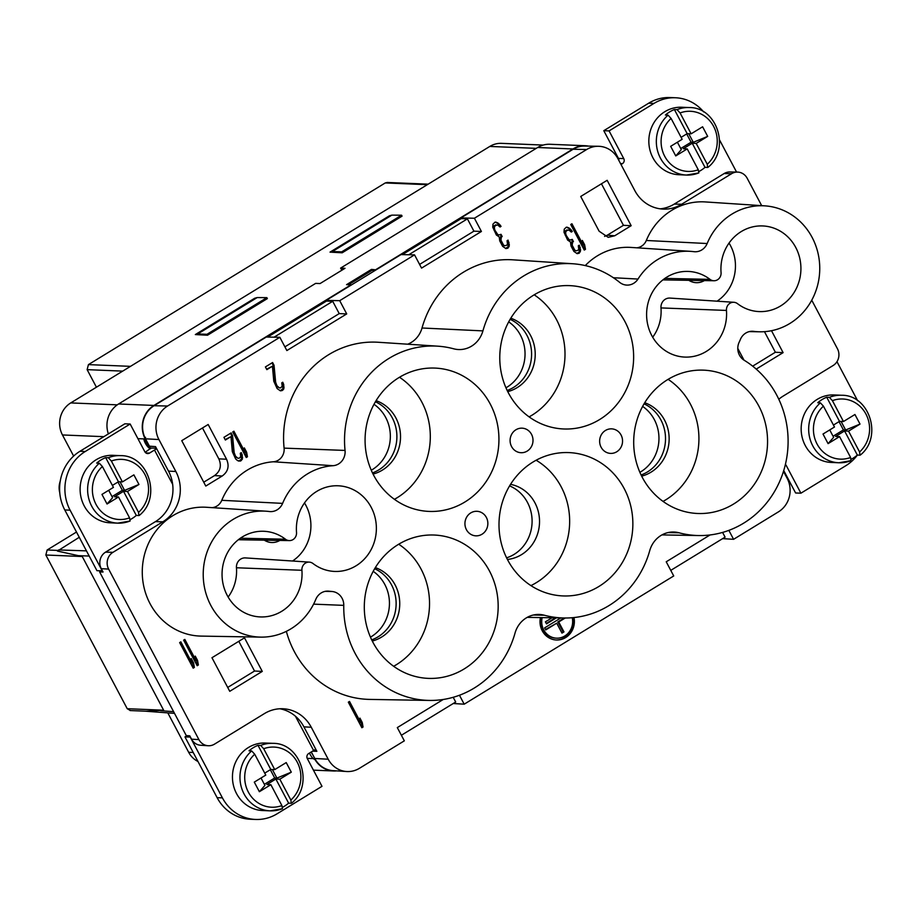 <?xml version="1.0" encoding="UTF-8"?>
<svg xmlns="http://www.w3.org/2000/svg" width="917" height="917" viewBox="0 0 917 917"><rect width="100%" height="100%" fill="white"/><g stroke="black" fill="none" stroke-linecap="round" stroke-linejoin="round"><path stroke-width="1.38" d="M443.243 699.476L397.313 727.594L404.328 740.833L359.43 768.308A24.564 22.925 92.4 0 1 346.603 771.518A24.564 22.925 92.4 0 1 328.194 759.219L311.264 727.25A36.852 34.388 -87.6 0 0 283.64 708.795A36.852 34.388 -87.6 0 0 264.405 713.598L214.521 744.134A12.288 11.463 92.4 0 1 208.102 745.739A12.288 11.463 92.4 0 1 198.897 739.583L108.63 569.09A12.288 11.463 92.4 0 1 112.963 552.321L162.848 521.796A36.852 34.388 -87.6 0 0 175.858 471.51L158.928 439.541A24.564 22.925 92.4 0 1 167.605 406.013L279.845 337.307L286.861 350.558L346.718 313.912L339.714 300.673L414.541 254.869L421.556 268.108L481.414 231.474L474.41 218.235L586.651 149.528A24.564 22.925 92.4 0 1 598.434 146.284A24.564 22.925 92.4 0 1 617.898 158.63L634.816 190.598A36.852 34.388 -87.6 0 0 664 209.122A36.852 34.388 -87.6 0 0 681.675 204.239L731.56 173.714A12.288 11.463 92.4 0 1 737.451 172.087A12.288 11.463 92.4 0 1 747.183 178.265L761.683 205.649M346.603 771.518L332.94 770.624A24.232 22.616 92.4 0 1 315.368 759.528L315.093 759.7A24.564 22.925 92.4 0 0 333.444 770.979A24.564 22.925 92.4 0 0 336.688 770.865M453.239 703.511L464.197 704.187L459.463 695.258M710.067 534.955L666.223 561.789L673.72 575.956L464.197 704.187M453.204 697.298L455.692 702.009L401.371 735.262M722.596 532.422L725.083 537.133L670.763 570.374M601.449 183.79L623.434 225.318L607.295 235.199L614.734 235.761L631.171 225.697L623.434 225.318M604.578 236.414L607.295 235.199M202.474 427.975L218.819 458.855L226.556 459.234L208.17 424.491L181.749 440.664L205.786 486.056L222.223 475.992C228.092 471.693 229.537 466.111 226.556 459.234M203.746 482.193L214.486 475.614C220.355 471.315 221.799 465.733 218.819 458.855M764.457 331.667L775.369 352.254L783.107 352.644L771.495 330.705M752.662 366.158L775.369 352.254M238.798 641.304L254.536 671.026L262.273 671.404L229.754 691.315L211.965 657.73L244.495 637.819L262.273 671.404M227.703 687.452L254.536 671.026M663.048 501.404A70.105 65.405 92.4 0 0 690.455 404.191A70.105 65.405 92.4 0 0 668.103 379.34M641.671 476.141A38.17 35.614 92.4 0 0 664.527 420.055A38.17 35.614 92.4 0 0 644.72 402.735M393.657 666.281A70.105 65.405 92.4 0 0 421.063 569.067A70.105 65.405 92.4 0 0 398.712 544.217M372.279 641.029A38.182 35.625 92.4 0 0 395.135 584.943A38.182 35.625 92.4 0 0 375.328 567.612M394.425 499.318A70.105 65.405 92.4 0 0 421.843 402.105A70.105 65.405 92.4 0 0 399.491 377.254M373.047 474.066A38.182 35.625 92.4 0 0 395.915 417.98A38.182 35.625 92.4 0 0 376.096 400.66M529.12 416.88A70.105 65.405 92.4 0 0 556.539 319.666A70.105 65.405 92.4 0 0 534.187 294.815M507.743 391.628A38.182 35.625 92.4 0 0 530.611 335.542A38.182 35.625 92.4 0 0 510.792 318.21M284.9 346.844L339.221 313.603L332.711 301.303L274.068 337.192M419.596 264.405L473.917 231.164L467.406 218.865L408.764 254.754M197.969 761.477A22.409 20.908 -87.6 0 1 188.661 752.284L167.8 712.876M96.423 387.203L87.126 369.643L88.433 364.611L385.255 182.941L387.341 182.472M506.597 557.834A38.056 35.511 92.4 0 0 514.07 554.407A38.056 35.511 92.4 0 0 527.493 502.47A38.056 35.511 92.4 0 0 509.588 485.895M510.54 484.348A37.952 35.408 -87.6 0 1 534.943 502.837A37.952 35.408 -87.6 0 1 507.422 559.462M530.932 585.608A70.231 65.531 92.4 0 0 561.17 486.789A70.231 65.531 92.4 0 0 536.124 460.231M507.663 559.92A71.732 66.93 -87.6 0 1 532.983 462.042A71.732 66.93 -87.6 0 1 567.394 452.551A71.732 66.93 -87.6 0 1 624.19 488.601A71.732 66.93 -87.6 0 1 622.586 562.11A71.732 66.93 -87.6 0 1 561.445 595.844A71.732 66.93 -87.6 0 1 507.663 559.92M260.76 637.12A63.044 58.814 -87.6 0 0 315.815 599.34A13.732 12.815 -87.6 0 1 321.225 592.921A13.732 12.815 -87.6 0 1 327.805 591.11A13.732 12.815 -87.6 0 1 329.111 591.201A63.044 58.814 92.4 0 0 331.931 591.488A13.732 12.815 -87.6 0 1 343.772 605.369A93.752 87.47 92.4 0 0 429.328 700.428A93.752 87.47 92.4 0 0 515.022 633.12A26.008 24.266 -87.6 0 1 526.324 617.886A26.008 24.266 -87.6 0 1 538.806 614.447A26.008 24.266 -87.6 0 1 544.285 615.215A93.752 87.47 92.4 0 0 564.024 617.989A93.752 87.47 92.4 0 0 649.717 550.681A26.008 24.266 -87.6 0 1 661.019 535.448A26.008 24.266 -87.6 0 1 673.502 532.009A26.008 24.266 -87.6 0 1 678.981 532.777A93.752 87.47 92.4 0 0 698.72 535.551A93.752 87.47 92.4 0 0 784.895 466.455A93.752 87.47 92.4 0 0 744.214 360.278A13.732 12.815 -87.6 0 1 739.148 342.247A63.044 58.814 92.4 0 0 740.363 339.496A13.732 12.815 -87.6 0 1 745.762 333.077A13.732 12.815 -87.6 0 1 752.353 331.266A13.732 12.815 -87.6 0 1 753.648 331.358A63.044 58.814 -87.6 0 0 759.643 331.794A63.044 58.814 -87.6 0 0 819.695 271.203A63.044 58.814 -87.6 0 0 764.858 205.855A63.044 58.814 -87.6 0 0 707.156 243.532A13.732 12.815 -87.6 0 1 694.582 251.739A13.732 12.815 -87.6 0 1 693.86 251.671A63.044 58.814 92.4 0 0 690.535 251.35A63.044 58.814 92.4 0 0 657.638 259.568A63.044 58.814 92.4 0 0 637.991 279.055A13.732 12.815 -87.6 0 1 626.54 285.084A13.732 12.815 -87.6 0 1 619.651 282.356A93.752 87.47 92.4 0 0 572.563 263.741A93.752 87.47 92.4 0 0 523.641 275.971A93.752 87.47 92.4 0 0 482.915 330.888A26.008 24.266 -87.6 0 1 458.03 349.515A26.008 24.266 -87.6 0 1 453.651 348.792A93.752 87.47 92.4 0 0 437.868 346.179A93.752 87.47 92.4 0 0 388.946 358.421A93.752 87.47 92.4 0 0 345.044 450.43A13.732 12.815 -87.6 0 1 333.031 465.698A63.044 58.814 92.4 0 0 307.424 473.917A63.044 58.814 92.4 0 0 282.608 503.376A13.732 12.815 -87.6 0 1 270.045 511.583A13.732 12.815 -87.6 0 1 269.311 511.514A63.044 58.814 -87.6 0 0 265.987 511.193L206.474 507.273A64.488 60.167 -87.6 0 0 172.832 515.686A64.488 60.167 -87.6 0 0 147.442 545.81A64.488 60.167 -87.6 0 0 201.132 636.1L260.76 637.12A63.044 58.814 -87.6 0 1 203.276 571.669A63.044 58.814 -87.6 0 1 265.987 511.193M527.183 451.095A12.288 11.463 -87.6 0 1 520.776 452.7A12.288 11.463 -87.6 0 1 510.368 443.232A12.288 11.463 -87.6 0 1 515.904 429.786A12.288 11.463 -87.6 0 1 521.796 428.159A12.288 11.463 -87.6 0 1 532.662 437.375A12.288 11.463 -87.6 0 1 527.183 451.095M482.033 534.221A12.288 11.463 -87.6 0 1 475.625 535.826A12.288 11.463 -87.6 0 1 465.217 526.369A12.288 11.463 -87.6 0 1 470.753 512.912A12.288 11.463 -87.6 0 1 476.645 511.285A12.288 11.463 -87.6 0 1 487.512 520.501A12.288 11.463 -87.6 0 1 482.033 534.221M616.728 451.783A12.288 11.463 -87.6 0 1 610.321 453.388A12.288 11.463 -87.6 0 1 599.913 443.92A12.288 11.463 -87.6 0 1 605.449 430.474A12.288 11.463 -87.6 0 1 611.341 428.847A12.288 11.463 -87.6 0 1 622.207 438.062A12.288 11.463 -87.6 0 1 616.728 451.783M758.886 406.162A71.732 66.93 -87.6 0 1 757.282 479.671A71.732 66.93 -87.6 0 1 696.141 513.405A71.732 66.93 -87.6 0 1 642.358 477.482A71.732 66.93 -87.6 0 1 643.184 405.371A71.732 66.93 -87.6 0 1 702.09 370.113A71.732 66.93 -87.6 0 1 758.886 406.162M489.495 571.039A71.732 66.93 -87.6 0 1 487.89 644.548A71.732 66.93 -87.6 0 1 426.749 678.293A71.732 66.93 -87.6 0 1 372.967 642.37A71.732 66.93 -87.6 0 1 373.792 570.248A71.732 66.93 -87.6 0 1 432.698 534.989A71.732 66.93 -87.6 0 1 489.495 571.039M490.274 404.088A71.732 66.93 -87.6 0 1 488.658 477.585A71.732 66.93 -87.6 0 1 427.517 511.331A71.732 66.93 -87.6 0 1 373.746 475.407A71.732 66.93 -87.6 0 1 374.56 403.285A71.732 66.93 -87.6 0 1 433.466 368.038A71.732 66.93 -87.6 0 1 490.274 404.088M624.97 321.638A71.732 66.93 -87.6 0 1 623.354 395.147A71.732 66.93 -87.6 0 1 562.213 428.892A71.732 66.93 -87.6 0 1 508.442 392.969A71.732 66.93 -87.6 0 1 509.256 320.847A71.732 66.93 -87.6 0 1 568.162 285.588A71.732 66.93 -87.6 0 1 624.97 321.638M709.999 279.364A7.496 6.992 92.4 0 0 721.06 272.59A42.858 39.993 92.4 0 1 761.798 225.914A42.858 39.993 92.4 0 1 800.885 270.423A42.858 39.993 92.4 0 1 758.244 311.539A42.858 39.993 92.4 0 1 737.509 303.665A7.496 6.992 92.4 0 0 726.447 310.439A42.858 39.993 92.4 0 1 683.91 357.034A42.858 39.993 92.4 0 1 646.634 312.605A42.858 39.993 92.4 0 1 687.463 271.409A42.858 39.993 92.4 0 1 709.999 279.364L664.882 278.401M240.346 538.233L285.451 539.207A42.858 39.993 92.4 0 0 262.915 531.252A42.858 39.993 92.4 0 0 222.086 572.449A42.858 39.993 92.4 0 0 259.362 616.877A42.858 39.993 92.4 0 0 301.911 570.282A7.496 6.992 92.4 0 1 312.972 563.508A42.858 39.993 92.4 0 0 333.696 571.383A42.858 39.993 92.4 0 0 376.337 530.267A42.858 39.993 92.4 0 0 337.25 485.758A42.858 39.993 92.4 0 0 296.523 532.433A7.496 6.992 92.4 0 1 289.394 540.594L238.351 539.723M285.451 539.207A7.496 6.992 92.4 0 0 289.394 540.594M636.696 247.808A12.288 11.463 92.4 0 0 641.476 246.215A12.288 11.463 92.4 0 0 646.313 240.483A64.488 60.167 -87.6 0 1 671.702 210.348A64.488 60.167 -87.6 0 1 705.356 201.935L764.858 205.855M585.264 265.586A64.488 60.167 -87.6 0 1 597.368 255.843A64.488 60.167 -87.6 0 1 631.022 247.43L690.535 251.35M407.687 344.196A24.564 22.925 92.4 0 0 411.343 342.396A24.564 22.925 92.4 0 0 422.015 327.999A95.196 88.823 -87.6 0 1 463.372 272.246A95.196 88.823 -87.6 0 1 513.05 259.832L572.563 263.741M212.159 507.64A12.288 11.463 92.4 0 0 216.939 506.058A12.288 11.463 92.4 0 0 221.776 500.315A64.488 60.167 -87.6 0 1 247.154 470.192A64.488 60.167 -87.6 0 1 273.358 461.778A12.288 11.463 92.4 0 0 278.344 460.185A12.288 11.463 92.4 0 0 284.098 448.126A95.196 88.823 -87.6 0 1 328.676 354.684A95.196 88.823 -87.6 0 1 378.354 342.27L437.868 346.179M429.328 700.428L369.7 699.407A95.196 88.823 -87.6 0 1 286.345 631.354M811.74 300.191L837.45 348.758A12.288 11.463 92.4 0 1 833.117 365.516L783.233 396.052A36.852 34.388 -87.6 0 0 778.797 399.273M783.485 471.384L787.153 478.307A24.564 22.925 92.4 0 1 778.476 511.835L733.589 539.311L728.855 530.37M614.734 235.761L608.223 237.354L599.122 231.21L580.725 196.467L607.146 180.305L631.171 225.697M744.019 360.163L737.784 348.391M756.204 369.104L783.107 352.644M540.434 617.577A18.42 17.194 92.4 0 0 542.222 630.758A18.42 17.194 92.4 0 0 556.424 639.997A18.42 17.194 92.4 0 0 573.985 617.554M348.322 702.17L361.86 727.743L363.052 727.009L362.238 722.47L359.934 718.114L360.748 722.653L349.515 701.436L348.322 702.17M274.034 365.253L272.59 362.524L265.403 366.926L266.847 369.643L272.429 366.227L273.782 381.254L277.129 388.567L280.453 390.86L282.734 390.183L283.846 388.785L283.708 384.532L282.757 382.24L281.76 382.848L282.207 386.183L280.694 387.822L279.41 387.891L276.98 385.782L275.65 382.274L274.034 365.253L273.151 365.207L271.936 362.926M492.738 227.152L496.372 235.016L499.215 236.884L499.742 240.884L502.619 246.318L505.943 248.61L508.029 248.06L509.359 245.08L508.052 240.116L507.055 240.724L507.502 244.06L506.792 245.217L504.705 245.767L503.536 245.045L500.934 240.151L501.381 236.999L502.184 236.506L501.026 234.328L498.745 235.004L497.576 234.282L494.871 230.178L494.309 227.634L495.134 225.685L497.622 224.894L500.052 227.003L501.049 226.384L499.994 224.883L497.553 222.774L495.088 222.109L492.979 224.126L492.738 227.152M570.729 224.493L584.267 250.066L585.47 249.332L584.645 244.793L582.341 240.437L583.166 244.988L571.921 223.759L570.729 224.493M563.989 232.219L567.623 240.082L570.454 241.95L570.993 245.951L573.87 251.396L577.194 253.677L579.28 253.126L580.61 250.146L579.303 245.183L578.306 245.79L578.753 249.126L578.042 250.284L575.956 250.834L574.776 250.112L572.185 245.217L572.632 242.065L573.434 241.572L572.277 239.394L569.996 240.071L568.815 239.348L566.11 235.245L565.56 232.7L566.385 230.763L568.861 229.961L571.302 232.07L572.3 231.462L571.234 229.949L568.804 227.84L566.339 227.187L564.23 229.193L563.989 232.219M232.723 431.941L246.26 457.514L247.452 456.781L246.639 452.241L244.335 447.886L245.148 452.425L233.915 431.208L232.723 431.941M232.563 435.632L231.118 432.916L223.943 437.317L225.376 440.034L230.969 436.618L232.31 451.634L235.658 458.958L237.606 460.643L240.472 461.056L242.375 459.165L242.248 454.924L241.297 452.631L240.3 453.239L240.735 456.574L239.234 458.213L237.95 458.282L235.509 456.173L234.179 452.666L232.563 435.632L231.68 435.598L230.465 433.317M183.629 640.146L197.178 665.719L198.37 664.985L197.556 660.446L195.252 656.091L196.066 660.63L184.833 639.413L183.629 640.146M179.64 642.588L193.189 668.161L194.381 667.427L193.567 662.888L191.252 658.532L192.077 663.071L180.844 641.854L179.64 642.588M542.188 617.611A16.586 15.474 92.4 0 0 543.724 629.841A16.586 15.474 92.4 0 0 556.504 638.163A16.586 15.474 92.4 0 0 572.254 617.714M560.86 617.932L544.652 627.858L545.741 629.922L556.722 623.205L561.972 633.108L563.966 631.893L558.717 621.978L565.227 618.001M552.034 617.783L545.42 621.829L546.521 623.892L556.378 617.852M315.368 759.528A24.232 22.616 -87.6 0 1 314.772 758.485L311.31 751.94M315.093 759.7L313.178 758.588A6.144 1.868 58.5 0 1 309.453 753.075M311.207 752.009A6.144 1.868 -121.5 0 0 313.178 755.459M314.061 750.255L316.331 750.301M315.735 749.189A17.194 3.278 152.1 0 1 313.614 750.53L308.616 753.591A3.679 3.439 -87.6 0 0 307.321 758.611L321.993 786.316L277.094 813.803A42.996 40.107 92.4 0 1 255.568 819.454A42.996 40.107 92.4 0 1 222.418 797.882L217.123 797.664L184.97 736.924L187.068 735.64M198.897 739.583L191.538 739.182L190.415 737.05L184.97 736.924M312.559 751.183L316.869 751.321L303.905 726.849A37.035 34.548 92.4 0 0 295.457 716.246L313.614 750.53M190.415 737.05L189.773 735.835L186.266 735.572L99.621 571.91L103.036 572.025L101.271 568.689L108.63 569.09M73.635 456.07L62.459 434.956A23.475 21.905 -87.6 0 1 70.747 402.918L489.804 146.433A23.475 21.905 -87.6 0 1 501.565 143.35L543.162 145.069M130.443 710.572L127.222 708.703L45.85 555.014L47.145 549.982L76.489 532.032M309.35 562.121L245.424 557.914A9.055 8.448 -87.6 0 0 240.701 559.095A9.055 8.448 -87.6 0 0 236.448 567.761A41.311 38.548 -87.6 0 1 228.138 597.047M304.49 502.929A41.311 38.548 -87.6 0 1 292.546 561.021M279.823 540.434A16.586 15.474 -87.6 0 1 271.89 542.532A16.586 15.474 -87.6 0 1 264.325 540.17M733.887 302.289L669.972 298.082A9.055 8.448 -87.6 0 0 665.249 299.263A9.055 8.448 -87.6 0 0 660.985 307.917A41.311 38.548 -87.6 0 1 652.686 337.204M729.038 243.085A41.311 38.548 -87.6 0 1 717.083 301.177M704.359 280.591A16.586 15.474 -87.6 0 1 696.427 282.688A16.586 15.474 -87.6 0 1 688.862 280.327M722.63 538.634L733.589 539.311M836.969 361.688L857.601 400.66M785.399 464.438A3.679 3.439 -87.6 0 1 786.236 465.492L800.908 493.197L845.806 465.721A42.996 40.107 92.4 0 0 857.406 455.061M737.451 172.087L729.943 171.96A12.104 11.291 92.4 0 0 724.143 173.554L731.56 173.714M681.675 204.239L674.259 204.09L724.143 173.554M674.259 204.09A37.035 34.548 -87.6 0 1 660.251 208.835M621.004 164.51L622.448 163.639A3.679 3.439 -87.6 0 0 623.755 158.607L609.083 130.902L653.981 103.415A42.996 40.107 92.4 0 1 675.508 97.764A42.996 40.107 92.4 0 1 703.671 111.92M736.569 172.075L719.604 140.037M598.434 146.284L584.748 146.044A24.232 22.616 92.4 0 0 573.125 149.253L586.651 149.528M414.541 254.869L401.004 254.594L376.062 269.862L371.5 269.392L346.557 284.648L350.97 284.832L153.918 405.44A24.564 22.925 92.4 0 0 144.703 437.89L144.978 437.718A24.232 22.616 -87.6 0 0 145.516 438.807L158.928 439.541M588.496 146.112A24.564 22.925 92.4 0 0 585.264 145.734A24.564 22.925 92.4 0 0 572.965 148.967L375.913 269.575M474.41 218.235L460.873 217.948L573.125 149.253M460.873 217.948L461.217 218.601L402.38 254.617M339.714 300.673L326.177 300.386L376.062 269.862M343.6 269.151L341.09 269.048L340.597 268.108L345.01 268.291L320.067 283.559L315.654 283.376L118.591 403.973A24.564 22.925 -87.6 0 0 108.366 433.901M207.494 335.232L267.363 298.598L266.87 297.647L207.001 334.292L207.494 335.232L195.332 334.567L254.708 298.231L257.184 297.567L197.694 333.983L195.332 334.567M342.19 252.794L402.059 216.148L401.566 215.208L341.697 251.854L342.19 252.794L330.028 252.129L389.404 215.793L391.88 215.128L332.39 251.533L330.028 252.129M461.217 218.601L467.406 218.865M348.471 284.728L371.993 270.332L375.087 270.458M267.684 337.055L326.521 301.051L332.711 301.303M207.001 334.292L197.694 333.983M266.87 297.647L257.184 297.567M341.697 251.854L332.39 251.533M401.566 215.208L391.88 215.128M340.597 268.108L537.649 147.499A24.564 22.925 -87.6 0 1 549.948 144.267L585.264 145.734M145.184 452.276L150.319 448.562A6.144 1.868 58.5 0 1 145.287 443.14A6.144 1.868 58.5 0 1 143.923 438.911L137.917 438.67M156.394 448.23L151.202 448.023A6.144 1.868 58.5 0 1 147.179 444.287A6.144 1.868 58.5 0 1 144.806 438.372L145.585 437.352M102.395 570.821L96.95 570.683L64.786 509.955A42.996 40.107 -87.6 0 1 79.962 451.279L124.861 423.803L130.157 424.021L144.829 451.726A3.679 3.439 -87.6 0 0 149.517 453.09L154.503 450.041L172.66 484.325A37.035 34.548 92.4 0 0 168.499 471.097L155.535 446.625L149.402 446.155L145.516 438.807M167.605 406.013L154.067 405.727A24.232 22.616 92.4 0 0 144.978 437.718M326.177 300.386L326.521 301.051M154.067 405.727L266.308 337.032L279.845 337.307M339.221 313.603L346.718 313.912M371.5 269.392L371.993 270.332M172.66 484.325A37.035 34.548 -87.6 0 1 155.431 521.635L162.848 521.796M102.246 570.913L70.093 510.173A42.996 40.107 92.4 0 1 85.258 451.496L79.962 451.279M130.157 424.021L85.258 451.496M112.963 552.321L105.535 552.172L155.431 521.635M105.535 552.172A12.104 11.291 92.4 0 0 101.271 568.689M191.538 739.182A12.104 11.291 92.4 0 0 200.617 745.246L208.102 745.739M279.88 708.761A37.035 34.548 -87.6 0 1 295.457 716.246M190.266 737.142L222.418 797.882M255.568 819.454L250.261 819.236A42.996 40.107 -87.6 0 1 217.123 797.664M251.671 750.931A33.78 31.522 -87.6 0 0 244.037 793.881A33.78 31.522 92.4 0 0 270.068 810.846L262.571 810.525A33.78 31.522 -87.6 0 1 236.529 793.572A33.78 31.522 -87.6 0 1 237.102 759.287A33.78 31.522 -87.6 0 1 265.368 743.034L272.876 743.343A33.78 31.522 92.4 0 0 260.657 745.429L263.695 748.731L274.745 769.604L270.779 769.443L258.009 745.326A33.78 31.522 92.4 0 0 249.023 750.817L251.671 750.931L254.72 754.232L265.77 775.094L254.296 782.121L259.373 791.715L270.847 784.688L281.897 805.562L282.47 808.725L270.068 810.846A33.78 31.522 92.4 0 0 282.287 808.748M274.745 769.604L286.219 762.577L291.297 772.171L279.823 779.198L290.872 800.06L291.274 803.258L288.614 803.143L275.857 779.026L266.87 784.528L270.847 784.688M282.608 807.269A33.78 31.522 92.4 0 0 288.614 803.143M264.726 773.134L270.779 769.443M258.009 745.326L260.657 745.429M272.876 743.343C300.982 742.85 314.279 785.468 291.549 803.166L291.274 803.258M279.823 779.198L275.857 779.026M291.297 772.171L276.911 778.097L272.36 769.501M261.013 778.006L264.933 785.422L259.373 791.715M264.36 784.333L274.699 778.006L276.911 778.097M274.699 778.006L270.32 769.718M101.317 570.867L99.621 571.91M146.342 711.214L163.639 710.216L127.222 708.703M163.639 710.216L82.266 556.527L57.439 551.071L79.263 537.282M154.503 450.041A17.194 3.278 -27.9 0 0 156.624 448.688M59.754 492.67A18.42 17.194 -87.6 0 1 59.616 483.328A18.42 17.194 -87.6 0 1 60.235 481.184M99.345 463.223A33.78 31.522 -87.6 0 0 91.7 506.173A33.78 31.522 92.4 0 0 117.743 523.137L110.235 522.816A33.78 31.522 -87.6 0 1 84.192 505.863A33.78 31.522 -87.6 0 1 84.765 471.579A33.78 31.522 -87.6 0 1 113.032 455.325L120.54 455.634A33.78 31.522 92.4 0 0 108.321 457.721L111.37 461.022L122.408 481.895L118.442 481.734L105.673 457.617A33.78 31.522 92.4 0 0 96.698 463.108L99.345 463.223L102.383 466.524L113.433 487.385L101.959 494.412L107.037 504.006L118.511 496.98L129.561 517.853L130.134 521.016L117.743 523.137A33.78 31.522 92.4 0 0 129.95 521.039M122.408 481.895L133.882 474.868L138.96 484.463L127.486 491.489L138.536 512.351L138.937 515.537L136.289 515.434L123.52 491.317L114.533 496.819L118.511 496.98M130.271 519.561A33.78 31.522 92.4 0 0 136.289 515.434M112.39 485.425L118.442 481.734M105.673 457.617L108.321 457.721M120.54 455.634C148.646 455.141 161.942 497.759 139.212 515.457L138.937 515.537M127.486 491.489L123.52 491.317M138.96 484.463L124.574 490.389L120.024 481.792M108.676 490.297L112.596 497.713L107.037 504.006M112.023 496.624L122.362 490.297L124.574 490.389M122.362 490.297L117.984 482.01M783.737 470.559L795.612 492.979L800.908 493.197M831.283 462.443A33.78 31.522 -87.6 0 1 805.241 445.49A33.78 31.522 -87.6 0 1 817.162 399.399A33.78 31.522 -87.6 0 1 834.08 394.952L841.588 395.261A33.78 31.522 92.4 0 0 829.369 397.348L832.418 400.649L843.468 421.522L839.491 421.362L826.721 397.244A33.78 31.522 92.4 0 0 822.022 399.594A33.78 31.522 92.4 0 0 817.746 402.735L820.394 402.85A33.78 31.522 92.4 0 0 812.577 445.467A33.78 31.522 92.4 0 0 812.749 445.8A33.78 31.522 92.4 0 0 838.791 462.764A33.78 31.522 92.4 0 0 850.999 460.666L838.791 462.764L831.283 462.443M851.32 459.188A33.78 31.522 92.4 0 0 853.051 458.202A33.78 31.522 92.4 0 0 857.338 455.061L844.568 430.944L835.593 436.446L839.559 436.607L850.609 457.48L850.999 460.666M843.468 421.522L854.942 414.495L860.02 424.09L848.546 431.116L859.584 451.978L859.986 455.176L857.338 455.061M820.394 402.85L823.432 406.151L834.481 427.013L823.008 434.039L828.085 443.633L839.559 436.607M833.45 425.052L839.491 421.362M826.721 397.244L829.369 397.348M841.588 395.261C869.694 394.768 882.991 437.386 860.261 455.084L859.986 455.176M848.546 431.116L844.568 430.944M860.02 424.09L845.623 430.016L841.072 421.419M829.725 429.924L833.645 437.34L828.085 443.633M833.072 436.251L843.411 429.924L845.623 430.016M843.411 429.924L839.032 421.637M618.883 160.498A3.679 3.439 92.4 0 0 618.448 158.389L603.787 130.684L648.686 103.197A42.996 40.107 -87.6 0 1 670.212 97.546L675.508 97.764M603.787 130.684L609.083 130.902M668.057 115.141A33.78 31.522 -87.6 0 0 660.412 158.091A33.78 31.522 92.4 0 0 686.455 175.055L678.947 174.734A33.78 31.522 -87.6 0 1 652.915 157.781A33.78 31.522 -87.6 0 1 653.477 123.497A33.78 31.522 -87.6 0 1 681.744 107.243L689.252 107.553A33.78 31.522 92.4 0 0 677.033 109.639L680.082 112.94L691.131 133.813L687.154 133.653L674.385 109.536A33.78 31.522 92.4 0 0 665.41 115.026L668.057 115.141L671.095 118.442L682.145 139.304L670.671 146.33L675.749 155.924L687.223 148.898L698.273 169.771L698.846 172.935L686.455 175.055A33.78 31.522 92.4 0 0 698.674 172.958M691.131 133.813L702.605 126.787L707.683 136.381L696.209 143.407L707.259 164.269L707.649 167.456L705.001 167.352L692.232 143.235L683.257 148.737L687.223 148.898M698.983 171.479A33.78 31.522 92.4 0 0 705.001 167.352M681.113 137.344L687.154 133.653M674.385 109.536L677.033 109.639M689.252 107.553C717.358 107.06 730.654 149.677 707.924 167.375L707.649 167.456M696.209 143.407L692.232 143.235M707.683 136.381L693.286 142.307L688.736 133.71M677.388 142.215L681.32 149.631L675.749 155.924M680.735 148.543L691.086 142.215L693.286 142.307M691.086 142.215L686.695 133.928M473.917 231.164L481.414 231.474M555.989 639.974A18.42 17.194 92.4 0 0 573.125 617.634M556.504 638.163L555.622 638.129A16.586 15.474 -87.6 0 1 542.841 629.796A16.586 15.474 -87.6 0 1 541.305 617.599M561.743 632.673L563.084 631.859L557.834 621.944L564.299 617.989M545.512 629.486L556.722 623.205M546.291 623.457L555.461 617.84M360.748 722.653L359.865 722.619L348.861 701.837M361.63 727.307L361.355 722.436L360.381 720.59M279.41 387.891L276.086 385.748L274.756 382.24L273.151 365.207M280.189 390.745L282.963 388.739L282.069 382.664M266.618 369.207L272.429 366.227M499.742 226.614L497.839 223.45L495.077 222.12M498.745 235.004L496.693 234.248L495.134 232.31L493.426 227.599L494.252 225.651L497.622 224.894M504.705 245.767L502.654 245.011L500.808 242.535L499.88 238.775L501.301 236.471L500.373 234.729M505.622 248.473L508.259 246.616L507.365 240.541M583.166 244.988L582.284 244.942L571.268 224.161M584.037 249.63L583.762 244.759L582.788 242.913M570.993 231.68L569.09 228.528L566.328 227.187M569.996 240.071L567.932 239.314L566.385 237.388L564.677 232.666L565.502 230.717L568.861 229.961M575.956 250.834L573.893 250.077L572.059 247.601L571.131 243.853L572.552 241.538L571.623 239.795M576.873 253.539L579.51 251.682L578.616 245.607M245.148 452.425L244.266 452.39L233.262 431.609M246.031 457.079L245.756 452.207L244.782 450.362M237.95 458.282L234.626 456.127L233.296 452.62L231.68 435.598M238.718 461.125L241.492 459.13L240.598 453.055M225.146 439.598L230.969 436.618M196.066 660.63L195.183 660.595L184.179 639.814M196.949 665.284L196.674 660.412L195.699 658.566M192.077 663.071L191.195 663.037L180.19 642.255M192.948 667.725L192.685 662.853L191.699 661.008M563.966 631.893L563.084 631.859M558.717 621.978L557.834 621.944M362.238 722.47L361.355 722.436M363.052 727.009L362.169 726.975M275.65 382.274L274.756 382.24M276.395 384.693L275.513 384.659M276.98 385.782L276.086 385.748M278.241 387.169L277.358 387.134M283.708 384.532L282.826 384.498M284.064 387.203L283.181 387.169M283.846 388.785L282.963 388.739M282.734 390.183L281.851 390.138M281.943 390.665L281.06 390.631M496.177 222.166L495.295 222.132M497.553 222.774L496.67 222.728M498.722 223.496L497.839 223.45M499.994 224.883L499.1 224.837M501.049 226.384L500.166 226.35M496.326 224.952L495.444 224.917M495.134 225.685L494.252 225.651M494.423 226.843L493.541 226.808M494.309 227.634L493.426 227.599M494.492 228.963L493.61 228.929M494.871 230.178L493.988 230.144M496.017 232.356L495.134 232.31M497.576 234.282L496.693 234.248M502.184 236.506L501.301 236.471M501.381 236.999L500.499 236.953M500.762 238.81L499.88 238.775M500.934 240.151L500.052 240.116M501.691 242.569L500.808 242.535M502.264 243.658L501.381 243.624M503.536 245.045L502.654 245.011M509.004 242.409L508.121 242.375M509.359 245.08L508.477 245.045M509.141 246.65L508.259 246.616M508.029 248.06L507.147 248.014M507.628 248.301L506.746 248.266M584.645 244.793L583.762 244.759M585.47 249.332L584.587 249.298M567.428 227.244L566.546 227.198M568.804 227.84L567.921 227.806M569.973 228.562L569.09 228.528M571.234 229.949L570.351 229.915M572.3 231.462L571.417 231.416M567.577 230.029L566.695 229.984M566.385 230.763L565.502 230.717M565.674 231.909L564.792 231.875M565.56 232.7L564.677 232.666M565.743 234.03L564.861 233.995M566.11 235.245L565.227 235.21M567.268 237.423L566.385 237.388M568.815 239.348L567.932 239.314M573.434 241.572L572.552 241.538M572.632 242.065L571.75 242.031M572.013 243.888L571.131 243.853M572.185 245.217L571.302 245.183M572.942 247.636L572.059 247.601M573.515 248.725L572.632 248.69M574.776 250.112L573.893 250.077M580.255 247.487L579.372 247.441M580.61 250.146L579.727 250.112M580.392 251.728L579.51 251.682M579.28 253.126L578.398 253.092M578.879 253.367L577.997 253.333M246.639 452.241L245.756 452.207M247.452 456.781L246.57 456.746M234.179 452.666L233.296 452.62M234.935 455.084L234.053 455.05M235.509 456.173L234.626 456.127M236.769 457.56L235.887 457.526M242.248 454.924L241.366 454.889M242.604 457.594L241.721 457.549M242.375 459.165L241.492 459.13M241.274 460.563L240.392 460.529M240.472 461.056L239.589 461.022M197.556 660.446L196.674 660.412M198.37 664.985L197.487 664.951M193.567 662.888L192.685 662.853M194.381 667.427L193.498 667.393M374.663 568.723A38.078 35.534 -87.6 0 1 391.525 584.84A38.078 35.534 -87.6 0 1 378.091 636.811A38.078 35.534 -87.6 0 1 371.706 639.871M370.468 637.143A38.182 35.625 92.4 0 0 384.831 584.507A38.182 35.625 92.4 0 0 373.196 571.337M707.156 243.532L646.313 240.483M637.991 279.055L613.347 277.725M482.915 330.888L422.015 327.999M345.044 450.43L284.098 448.126M333.031 465.698L273.358 461.778M282.608 503.376L221.776 500.315M326.509 591.156L329.111 591.201M331.931 591.488L325.111 591.362M343.772 605.369L313.603 604.143M544.285 615.215L533.327 615.02M678.981 532.777L668.023 532.582M753.648 331.358L751.046 331.312M328.194 759.219L314.772 758.485M313.178 758.588L307.195 758.348M188.661 752.284L193.2 752.467M236.448 567.761L301.911 570.282M266.068 541.133A16.758 15.635 92.4 0 0 267.936 540.228M660.985 307.917L726.447 310.439M690.604 281.29A16.758 15.635 92.4 0 0 692.473 280.384M87.126 369.643L122.706 371.121M88.433 364.611L130.478 366.353M385.255 182.941L427.299 184.684M117.284 404.844L70.747 402.918M536.239 148.359L489.804 146.433M620.5 163.547L622.448 163.639M537.649 147.499L572.965 148.967M153.918 405.44L118.591 403.973M151.202 448.023L150.457 448.814M175.858 471.51L168.499 471.097M303.905 726.849L311.264 727.25M254.72 754.232A30.089 28.083 92.4 0 0 248.347 792.105A30.089 28.083 92.4 0 0 281.897 805.562M290.872 800.06A30.089 28.083 92.4 0 0 297.246 762.187A30.089 28.083 92.4 0 0 263.695 748.731M160.693 710.698L173.611 711.672M57.943 550.429L47.145 549.982M82.266 556.527L45.85 555.014M89.19 556.034L78.621 555.679M58.585 549.936L86.462 550.865M149.517 453.09L145.872 452.941M103.827 436.675L62.459 434.956M64.786 509.955L70.093 510.173M102.383 466.524A30.089 28.083 92.4 0 0 96.021 504.396A30.089 28.083 92.4 0 0 129.561 517.853M138.536 512.351A30.089 28.083 92.4 0 0 144.909 474.479A30.089 28.083 92.4 0 0 111.37 461.022M785.158 465.446L786.236 465.492M823.432 406.151A30.089 28.083 92.4 0 0 816.909 443.725A30.089 28.083 92.4 0 0 850.609 457.48M859.584 451.978A30.089 28.083 92.4 0 0 865.957 414.106A30.089 28.083 92.4 0 0 832.418 400.649M648.686 103.197L653.981 103.415M623.755 158.607L618.448 158.389M671.095 118.442A30.089 28.083 92.4 0 0 664.733 156.314A30.089 28.083 92.4 0 0 698.273 169.771M707.259 164.269A30.089 28.083 92.4 0 0 713.621 126.397A30.089 28.083 92.4 0 0 680.082 112.94M222.223 475.992L214.486 475.614M375.431 401.761A38.078 35.534 -87.6 0 1 392.293 417.888A38.078 35.534 -87.6 0 1 378.859 469.848A38.078 35.534 -87.6 0 1 372.485 472.908M373.998 404.317A38.17 35.614 -87.6 0 1 385.736 417.556A38.17 35.614 -87.6 0 1 372.256 469.653A38.17 35.614 -87.6 0 1 371.259 470.238M510.127 319.322A38.078 35.534 -87.6 0 1 526.988 335.439A38.078 35.534 -87.6 0 1 513.554 387.41A38.078 35.534 -87.6 0 1 507.181 390.47M508.694 321.878A38.17 35.614 -87.6 0 1 520.432 335.118A38.17 35.614 -87.6 0 1 506.952 387.215A38.17 35.614 -87.6 0 1 505.955 387.799M644.055 403.847A38.078 35.534 -87.6 0 1 660.916 419.963A38.078 35.534 -87.6 0 1 647.482 471.923A38.078 35.534 -87.6 0 1 641.098 474.983M639.883 472.324A38.17 35.614 92.4 0 0 654.348 419.642A38.17 35.614 92.4 0 0 642.622 406.403M564.024 617.989L527.241 617.359M698.72 535.551L661.936 534.909M759.643 331.794L749.269 331.61M313.431 770.142L333.444 770.979M713.942 280.751L662.899 279.88M387.089 182.46L428.159 184.168M174.517 713.38L145.402 711.191M146.342 711.225L130.065 710.549"/></g></svg>
